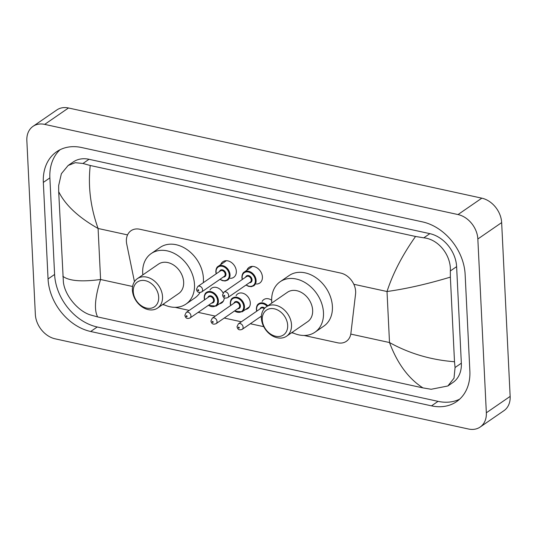 <?xml version="1.0" encoding="UTF-8"?>
<svg xmlns="http://www.w3.org/2000/svg" width="537" height="537" viewBox="0 0 537 537"><rect width="100%" height="100%" fill="white"/><g stroke="black" fill="none" stroke-linecap="round" stroke-linejoin="round"><path stroke-width="0.81" d="M224.231 297.699A8.921 6.793 55.4 0 1 221.747 302.888A8.921 6.793 55.4 0 1 219.485 303.767M236.079 295.686A8.921 6.793 55.4 0 1 237.71 293.887A8.921 6.793 55.4 0 1 245.651 294.598A8.921 6.793 55.4 0 1 250.302 302.875A8.921 6.793 55.4 0 1 247.832 308.58A8.921 6.793 55.4 0 1 245.563 309.46M220.761 264.573A9.491 7.229 55.4 0 1 222.936 261.707A9.491 7.229 55.4 0 1 231.38 262.465A9.491 7.229 55.4 0 1 236.334 271.272A9.491 7.229 55.4 0 1 233.702 277.34A9.491 7.229 55.4 0 1 230.245 278.347M246.845 270.259A9.491 7.229 55.4 0 1 249.02 267.399A9.491 7.229 55.4 0 1 257.458 268.151A9.491 7.229 55.4 0 1 262.412 276.958A9.491 7.229 55.4 0 1 259.78 283.026A9.491 7.229 55.4 0 1 256.33 284.039M304.083 335.471L337.612 342.787A16.728 12.734 -124.6 0 0 346.352 341.317A16.728 12.734 -124.6 0 0 350.909 333.229L355.561 294.021A16.728 12.734 -124.6 0 0 355.642 291.416A16.728 12.734 -124.6 0 0 340.773 273.091L139.774 229.239A16.728 12.734 -124.6 0 0 131.035 230.709A16.728 12.734 -124.6 0 0 126.739 244.1L134.445 281.677M162.597 304.607L164.772 305.076M175.089 307.332L189.205 310.406M198.16 312.366L215.283 316.098M224.238 318.052L241.361 321.791M250.323 323.744L263.741 326.671M291.584 332.745L293.766 333.222M262.163 301.378A8.921 6.793 55.4 0 1 263.795 299.579A8.921 6.793 55.4 0 1 271.655 300.237M210.001 289.993A8.921 6.793 55.4 0 1 211.632 288.194A8.921 6.793 55.4 0 1 223.077 293.021M33.032 126.343L56.841 109.951A22.299 16.983 55.4 0 1 68.494 107.984L481.823 198.166A22.299 16.983 55.4 0 1 501.652 222.6L510.15 396.4A22.299 16.983 55.4 0 1 503.968 410.657L480.159 427.049A22.299 16.983 55.4 0 1 468.506 429.016L55.177 338.834A22.299 16.983 55.4 0 1 35.348 314.4L26.85 140.6A22.299 16.983 55.4 0 1 33.032 126.343A22.299 16.983 55.4 0 1 44.685 124.383L458.021 214.558A22.299 16.983 55.4 0 1 477.843 238.999L486.341 412.792A22.299 16.983 55.4 0 1 480.159 427.049M469.862 370.986L465.136 274.434A47.947 36.509 -124.6 0 0 422.518 221.895L81.678 147.534A47.947 36.509 -124.6 0 0 56.627 151.749A47.947 36.509 -124.6 0 0 43.336 182.405L48.055 278.958A47.947 36.509 -124.6 0 0 90.679 331.497L431.513 405.858A47.947 36.509 -124.6 0 0 456.564 401.642A47.947 36.509 -124.6 0 0 469.862 370.986M60.063 149.729A47.947 36.509 -124.6 0 0 49.881 177.895L54.599 274.454A47.947 36.509 -124.6 0 0 97.224 326.986L438.058 401.354A47.947 36.509 -124.6 0 0 459.679 399.152M447.851 385.982L431.191 389.271L422.955 387.902C408.469 378.585 397.32 363.462 389.506 342.539C409.375 353.554 431.036 359.951 454.503 361.73L455.067 367.516L454.007 378.189L447.851 385.982L452.993 382.445A30.106 22.923 -124.6 0 0 461.343 363.193L456.618 266.641A30.106 22.923 -124.6 0 0 429.855 233.649L89.021 159.288A30.106 22.923 -124.6 0 0 73.294 161.939L68.145 165.477L75.274 162.691L82.953 163.47L90.236 165.49C87.914 186.386 90.531 207.383 98.09 228.48C78.415 217.331 65.286 205.06 58.687 191.662L58.667 185.507L61.372 173.706L68.145 165.477M422.955 387.902L97.647 316.931L90.357 314.91C78.436 311.346 64.876 295.78 63.386 282.059L58.687 191.662M454.503 361.73L450.368 277.119C427.412 284.033 406.294 288.832 387.016 291.517C392.916 273.353 402.428 255.001 415.551 236.468L90.236 165.49M415.551 236.468L423.787 237.831C438.776 239.28 451.214 255.612 450.342 270.963L450.368 277.119M62.829 276.28C68.944 280.958 81.53 282.032 100.587 279.502C94.942 297.491 93.955 309.963 97.647 316.931M262.257 319.757A15.049 11.465 55.4 0 1 274.293 308.809A15.049 11.465 55.4 0 1 287.678 325.308A15.049 11.465 55.4 0 1 275.635 336.256A15.049 11.465 55.4 0 1 262.257 319.757M261.391 318.219A17.842 13.586 55.4 0 1 266.339 306.815A17.842 13.586 55.4 0 1 282.207 308.238A17.842 13.586 55.4 0 1 291.517 324.798A17.842 13.586 55.4 0 1 286.57 336.202A17.842 13.586 55.4 0 1 270.702 334.779A17.842 13.586 55.4 0 1 261.391 318.219M286.57 336.202L307.701 321.65A17.842 13.586 -124.6 0 0 312.648 310.245A17.842 13.586 -124.6 0 0 303.338 293.685A17.842 13.586 -124.6 0 0 287.463 292.262L266.339 306.815M271.823 303.036A30.663 23.353 55.4 0 1 271.688 301.311A30.663 23.353 55.4 0 1 280.193 281.703A30.663 23.353 55.4 0 1 307.473 284.147A30.663 23.353 55.4 0 1 323.475 312.608A30.663 23.353 55.4 0 1 314.971 332.208A30.663 23.353 55.4 0 1 292.061 332.423M280.193 281.703L289.121 275.555A30.663 23.353 55.4 0 1 316.4 277.998A30.663 23.353 55.4 0 1 332.403 306.459A30.663 23.353 55.4 0 1 323.898 326.066L314.971 332.208M133.263 291.618A15.049 11.465 55.4 0 1 145.305 280.67A15.049 11.465 55.4 0 1 158.684 297.162A15.049 11.465 55.4 0 1 146.648 308.11A15.049 11.465 55.4 0 1 133.263 291.618M132.397 290.081A17.842 13.586 55.4 0 1 137.344 278.669A17.842 13.586 55.4 0 1 153.22 280.092A17.842 13.586 55.4 0 1 162.53 296.652A17.842 13.586 55.4 0 1 157.583 308.057A17.842 13.586 55.4 0 1 141.708 306.634A17.842 13.586 55.4 0 1 132.397 290.081M157.583 308.057L178.714 293.511A17.842 13.586 -124.6 0 0 183.654 282.1A17.842 13.586 -124.6 0 0 174.35 265.547A17.842 13.586 -124.6 0 0 158.475 264.123L137.344 278.669M142.835 274.89A30.663 23.353 55.4 0 1 142.701 273.165A30.663 23.353 55.4 0 1 151.199 253.565A30.663 23.353 55.4 0 1 178.485 256.008A30.663 23.353 55.4 0 1 194.488 284.462A30.663 23.353 55.4 0 1 185.983 304.07A30.663 23.353 55.4 0 1 163.067 304.278M151.199 253.565L160.127 247.416A30.663 23.353 55.4 0 1 187.413 249.859A30.663 23.353 55.4 0 1 203.409 278.314A30.663 23.353 55.4 0 1 203.301 282.69M200.066 292.497A30.663 23.353 55.4 0 1 194.911 297.921L185.983 304.07M350.775 334.088L389.506 342.539L387.016 291.517L353.816 284.274M132.612 286.49L100.587 279.502L98.09 228.48L127.558 234.904M44.685 124.383L68.494 107.984M486.341 412.792L510.15 396.4M477.843 238.999L501.652 222.6M458.021 214.558L481.823 198.166M49.881 177.895L43.336 182.405M438.058 401.354L431.513 405.858M97.224 326.986L90.679 331.497M54.599 274.454L48.055 278.958M461.343 363.193L455.067 367.516M89.021 159.288L82.953 163.47M429.855 233.649L423.787 237.831M456.618 266.641L450.342 270.963M241.979 277.361A8.364 6.37 55.4 0 1 244.301 272.011A8.364 6.37 55.4 0 1 251.739 272.682A8.364 6.37 55.4 0 1 256.102 280.442A8.364 6.37 55.4 0 1 253.786 285.791L251.249 286.691L248.477 286.342L246.033 285.04M246.221 284.905A7.807 5.941 -124.6 0 0 255.337 280.542A7.807 5.941 -124.6 0 0 248.396 271.99A7.807 5.941 -124.6 0 0 242.153 277.669A7.807 5.941 -124.6 0 0 242.422 279.394M245.59 277.22A3.9 2.974 55.4 0 1 249.141 275.729A3.9 2.974 55.4 0 1 252.041 279.824A3.9 2.974 55.4 0 1 249.383 282.731M227.728 297.639L250.343 282.066A3.343 2.544 -124.6 0 0 251.269 279.925A3.343 2.544 -124.6 0 0 249.524 276.823A3.343 2.544 -124.6 0 0 246.55 276.555L223.936 292.128A3.343 2.544 55.4 0 1 226.909 292.397A3.343 2.544 55.4 0 1 228.655 295.504A3.343 2.544 55.4 0 1 227.728 297.639C224.741 298.747 223.023 297.84 222.573 294.92L223.936 292.128M223.875 295.806A0.557 0.423 -124.6 0 0 224.815 296.015A0.557 0.423 -124.6 0 0 223.875 295.806M215.901 271.668A8.364 6.37 55.4 0 1 218.217 266.325A8.364 6.37 55.4 0 1 225.661 266.99A8.364 6.37 55.4 0 1 230.024 274.749A8.364 6.37 55.4 0 1 227.701 280.099L225.171 280.999L222.399 280.65L219.948 279.347M220.136 279.213A7.807 5.941 -124.6 0 0 229.252 274.857A7.807 5.941 -124.6 0 0 222.318 266.298A7.807 5.941 -124.6 0 0 216.075 271.977A7.807 5.941 -124.6 0 0 216.344 273.709M219.505 271.527A3.9 2.974 55.4 0 1 223.063 270.037A3.9 2.974 55.4 0 1 225.963 274.132A3.9 2.974 55.4 0 1 223.298 277.038M201.65 291.953L224.265 276.374A3.343 2.544 -124.6 0 0 225.191 274.239A3.343 2.544 -124.6 0 0 223.446 271.131A3.343 2.544 -124.6 0 0 220.472 270.863L197.851 286.443A3.343 2.544 55.4 0 1 200.831 286.704A3.343 2.544 55.4 0 1 202.577 289.812A3.343 2.544 55.4 0 1 201.65 291.953C198.663 293.054 196.945 292.148 196.495 289.228L197.851 286.443M197.791 290.114A0.557 0.423 -124.6 0 0 198.73 290.322A0.557 0.423 -124.6 0 0 197.791 290.114M256.431 309.07A8.364 6.37 55.4 0 1 258.753 303.72A8.364 6.37 55.4 0 1 267.795 305.808M267.137 306.265A7.807 5.941 -124.6 0 0 260.083 303.767A7.807 5.941 -124.6 0 0 256.605 309.379A7.807 5.941 -124.6 0 0 256.874 311.104M242.18 329.349C239.301 330.483 237.582 329.577 237.025 326.63L238.388 323.838A3.343 2.544 55.4 0 1 241.361 324.106A3.343 2.544 55.4 0 1 243.107 327.214A3.343 2.544 55.4 0 1 242.18 329.349L261.418 316.105M239.267 327.724A0.557 0.423 -124.6 0 0 238.327 327.516A0.557 0.423 -124.6 0 0 239.267 327.724M264.238 308.735A3.343 2.544 -124.6 0 0 261.002 308.265L238.388 323.838M260.036 308.929A3.9 2.974 55.4 0 1 264.761 308.151M260.673 316.615A7.807 5.941 -124.6 0 0 261.371 317.072M230.353 303.378A8.364 6.37 55.4 0 1 232.669 298.035A8.364 6.37 55.4 0 1 240.113 298.7A8.364 6.37 55.4 0 1 244.476 306.459A8.364 6.37 55.4 0 1 242.153 311.809L249.463 306.781M234.588 310.923A7.807 5.941 -124.6 0 0 243.704 306.567A7.807 5.941 -124.6 0 0 236.77 298.008A7.807 5.941 -124.6 0 0 230.527 303.687A7.807 5.941 -124.6 0 0 230.796 305.419M233.957 303.237A3.9 2.974 55.4 0 1 237.515 301.747A3.9 2.974 55.4 0 1 240.415 305.842A3.9 2.974 55.4 0 1 237.75 308.748M238.717 308.084A3.343 2.544 -124.6 0 0 239.643 305.949A3.343 2.544 -124.6 0 0 237.898 302.841A3.343 2.544 -124.6 0 0 234.924 302.573L212.303 318.152A3.343 2.544 55.4 0 1 215.283 318.414A3.343 2.544 55.4 0 1 217.029 321.522A3.343 2.544 55.4 0 1 216.102 323.663L238.717 308.084M213.182 322.032A0.557 0.423 -124.6 0 0 212.243 321.824A0.557 0.423 -124.6 0 0 213.182 322.032M204.275 297.693A8.364 6.37 55.4 0 1 206.591 292.343A8.364 6.37 55.4 0 1 214.028 293.007A8.364 6.37 55.4 0 1 218.398 300.774A8.364 6.37 55.4 0 1 216.075 306.117L223.379 301.089M208.51 305.238A7.807 5.941 -124.6 0 0 217.626 300.874A7.807 5.941 -124.6 0 0 210.685 292.323A7.807 5.941 -124.6 0 0 204.443 297.995A7.807 5.941 -124.6 0 0 204.718 299.727M207.879 297.552A3.9 2.974 55.4 0 1 211.437 296.055A3.9 2.974 55.4 0 1 214.33 300.156A3.9 2.974 55.4 0 1 211.672 303.056M212.639 302.398A3.343 2.544 -124.6 0 0 213.565 300.257A3.343 2.544 -124.6 0 0 211.82 297.149A3.343 2.544 -124.6 0 0 208.839 296.887L186.225 312.46A3.343 2.544 55.4 0 1 189.199 312.729A3.343 2.544 55.4 0 1 190.944 315.83A3.343 2.544 55.4 0 1 190.017 317.971L212.639 302.398M187.104 316.34A0.557 0.423 -124.6 0 0 186.164 316.139A0.557 0.423 -124.6 0 0 187.104 316.34M242.234 279.529L241.892 277.488C242.086 274.508 242.885 272.682 244.301 272.011L252.471 266.386M216.156 273.836L215.814 271.803C216.008 268.815 216.807 266.99 218.217 266.325L226.386 260.7M258.753 303.72C257.337 304.392 256.538 306.218 256.344 309.198L256.686 311.238M260.485 316.749L261.371 317.333M232.669 298.035C231.259 298.7 230.46 300.525 230.266 303.512L230.608 305.546M212.303 318.152L210.947 320.938C211.504 323.892 213.216 324.798 216.102 323.663M234.4 311.057L242.153 311.809M206.591 292.343C205.181 293.014 204.375 294.84 204.188 297.82L204.53 299.854M186.225 312.46L184.869 315.246C185.419 318.199 187.138 319.106 190.017 317.971M208.322 305.365L216.075 306.117"/></g></svg>
